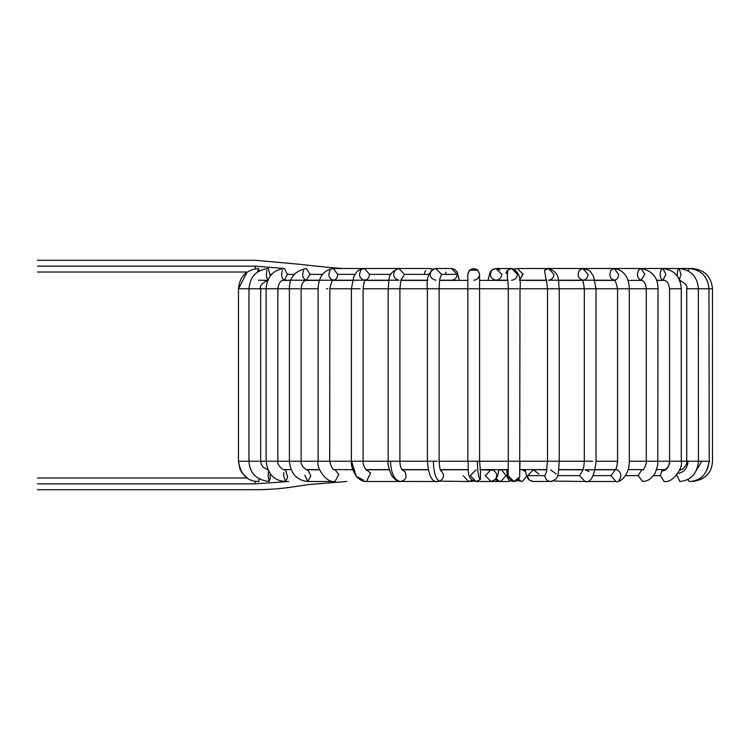 <?xml version="1.0" encoding="UTF-8"?>
<svg xmlns="http://www.w3.org/2000/svg" width="750" height="750" viewBox="0 0 750 750"><rect width="100%" height="100%" fill="white"/><g stroke="black" fill="none" stroke-linecap="round" stroke-linejoin="round"><path stroke-width="1.12" d="M37.5 266.156C37.5 259.191 37.5 259.191 37.5 266.156C37.5 273.113 37.5 273.113 37.5 266.156C37.5 273.113 37.5 273.113 37.5 266.156C37.5 259.191 37.5 259.191 37.5 266.156L255.197 266.156C255.197 259.191 255.197 259.191 255.197 266.156L37.5 266.156M255.197 268.772L255.197 266.156L255.197 268.772M284.653 268.5L255.197 266.156C255.197 259.191 255.197 259.191 255.197 266.156L284.653 268.5M345.6 280.219L347.288 280.387L345.6 280.219M282.994 280.387L284.447 280.219L287.381 274.359L284.447 268.5L287.381 274.359L284.447 280.219C281.653 278.625 280.969 275.287 282.375 270.216C280.969 275.287 281.653 278.625 284.447 280.219L306.3 280.219L310.069 274.359L306.3 268.5L310.069 274.359L306.3 280.219C302.709 278.625 301.819 275.287 303.637 270.216C301.819 275.287 302.709 278.625 306.3 280.219L333.234 280.219C335.944 279.844 337.444 277.894 337.725 274.359L333.234 268.5L337.725 274.359C337.444 277.894 335.944 279.844 333.234 280.219C328.95 278.625 327.9 275.287 330.056 270.216C327.9 275.287 328.95 278.625 333.234 280.219L364.444 280.219C367.5 279.844 369.188 277.894 369.516 274.359L364.434 268.5L369.516 274.359C369.188 277.894 367.5 279.844 364.444 280.219C359.597 278.625 358.406 275.287 360.853 270.216M305.006 280.387L306.3 280.219C303.244 280.894 301.528 283.744 301.125 288.759L318.122 288.759L318.122 461.241L329.7 461.241L318.122 461.241L318.122 288.759L301.125 288.759L301.125 461.241L289.406 461.241L318.122 461.241L301.125 461.241C300.075 466.238 308.578 471.788 307.819 469.781L310.819 475.847L307.819 481.5L304.838 475.228M332.156 280.387L333.234 280.219C332.662 278.85 331.528 281.7 329.841 288.759L351.375 288.759L351.375 461.241L351.375 288.759L360.169 288.759C363.909 288.759 363.909 288.759 360.169 288.759L329.841 288.759L329.7 461.241L351.375 461.241L329.841 461.241C331.078 467.269 332.812 470.109 335.044 469.781L338.784 474.403L335.044 481.5L338.784 474.403L335.044 469.781M425.053 271.556L425.55 270.759M425.606 270.666L425.259 271.181M424.809 272.109L424.462 273.356M388.172 288.759L363.103 288.759L399.9 288.759L388.172 288.759L388.172 461.241L399.3 461.241L390.45 461.241C391.088 473.597 394.406 480.328 400.425 481.444C405.628 480.544 407.166 477.328 405.047 471.816L402.028 469.866L405.047 471.816C407.166 477.328 405.628 480.544 400.425 481.444C394.406 480.328 391.088 473.597 390.45 461.241L388.172 461.241L388.172 288.759C389.625 281.737 386.1 273.178 398.962 268.5L404.475 274.359L401.353 279.637L404.475 274.359L398.962 268.5L429.891 268.5L432.675 269.297L429.891 268.5L432.966 269.147L435.731 268.5L441.525 274.359L440.034 278.297L441.525 274.359L435.759 268.5L451.462 268.5L457.228 274.359L451.462 268.5L454.65 269.363L457.247 272.016L459.394 280.387L457.247 272.016L454.65 269.363L451.481 268.5M446.128 272.109L445.772 273.356M471.356 481.5L473.653 481.022L470.119 481.369M467.841 274.359C469.434 268.772 472.772 267.384 477.853 270.216L469.594 270.188L477.853 270.216C472.772 267.384 469.434 268.772 467.841 274.359L469.556 270.216L467.841 274.359L469.153 270.656L467.841 274.359L467.841 461.241L477.422 461.241L467.841 461.241L467.841 288.759L477.853 288.759L427.397 288.759L427.397 461.241L433.341 461.241L427.397 461.241L427.397 288.759L467.841 288.759M505.969 273.356L507.169 270.666M507.3 270.506L507.384 278.297L507.572 270.216L511.65 268.5L507.572 270.216M508.791 269.269L511.659 268.5L517.425 274.359C517.059 277.894 515.138 279.844 511.65 280.219L511.528 280.219M514.359 269.184L513.337 268.753M519.684 476.944L520.012 461.241L547.509 461.241L519.881 461.241L519.684 476.944L513.966 481.5L519.684 476.944L520.012 288.759L559.237 288.759L547.509 288.759L547.509 461.241L558.619 461.241L547.509 461.241L547.509 288.759L520.012 288.759C521.259 277.706 518.475 270.956 511.65 268.5L495.947 268.5L491.869 270.216C489.084 275.287 490.444 278.625 495.947 280.219C490.444 278.625 489.084 275.287 491.869 270.216L495.947 268.5L501.722 274.359C501.356 277.894 499.434 279.844 495.947 280.219L507.75 280.219M497.634 268.753L499.894 270.075M501.694 273.759L501.722 274.35M500.859 481.5L505.969 475.641L501.562 469.838L505.969 475.641L500.859 481.5L495.319 479.812M498.488 480.834L496.416 478.547M498.816 470.269L501.375 469.613M505.969 475.641L506.897 475.641L505.969 475.641M517.294 268.5L514.791 269.269M515.438 268.931L516.881 268.538M522.994 273.759L519.909 279.637M522.188 481.5L526.688 476.334L522.188 481.5L517.275 480.487M525.459 471.581L522.188 469.781L525.459 471.581M521.138 481.341L518.597 479.231M679.847 481.5L676.987 475.641L676.238 475.641L676.987 475.641L679.847 481.5C690.994 480.403 697.2 473.644 698.456 461.241L707.663 461.241L701.85 461.241L693.619 474.881L701.85 461.241L698.456 461.241L698.362 288.759L712.5 288.759L698.456 288.759C697.359 276.544 690.891 269.794 679.059 268.5L677.644 270.216L677.119 275.878L677.644 270.216L679.059 268.5L681.066 274.359L679.059 280.219L681.066 274.359M692.222 481.5L692.222 481.5C705.047 479.897 711.806 473.147 712.5 461.241L712.5 288.759C711.281 276.469 704.522 269.719 692.241 268.5L662.962 268.5L660.891 270.216C659.475 275.287 660.169 278.625 662.962 280.219L665.887 274.359L662.962 280.219C660.169 278.625 659.475 275.287 660.891 270.216L662.962 268.5L665.887 274.359M709.228 461.241L709.734 461.241L709.228 461.241L707.512 468.881L709.228 461.241L708.966 288.759C707.775 276.488 701.091 269.738 688.922 268.5L688.106 270.834L688.922 268.5M601.809 280.219L600.131 280.387L601.809 280.219M689.316 481.5L687.863 479.531L689.316 481.5C700.837 480.909 707.391 474.159 708.966 461.241M599.869 280.219L598.228 280.387M676.987 475.641L677.025 474.656L676.987 475.641M686.728 461.241L669.572 461.241C669.113 467.259 666.506 470.559 661.744 471.141L664.125 469.781L661.744 471.141L660.413 475.641L664.125 481.5L660.413 475.641L653.541 475.641L660.413 475.641L661.744 471.141C666.506 470.559 669.113 467.259 669.572 461.241L686.728 461.241L686.728 288.759L686.728 461.241L698.109 461.241L688.05 461.241C687.394 468.703 683.766 472.781 677.184 473.484C683.766 472.781 687.394 468.703 688.05 461.241L686.728 461.241C688.013 464.522 681.141 471.544 679.847 469.781L679.856 469.781M698.362 288.759L686.728 288.759L698.362 288.759M664.125 469.781L664.125 469.781C663.084 471.881 670.472 466.275 669.572 461.241L669.572 288.759L669.572 461.241L646.284 461.241L669.572 461.241M664.125 481.5C672.797 483.347 683.391 467.747 681.291 461.241L681.291 288.759L669.572 288.759L681.291 288.759C680.363 276.647 674.25 269.887 662.962 268.5L641.109 268.5L638.447 270.216C636.628 275.287 637.519 278.625 641.109 280.219L644.878 274.359L641.109 280.219C637.519 278.625 636.628 275.287 638.447 270.216L641.109 268.5L644.878 274.359M579.647 469.613L580.2 469.781L579.647 469.613M625.575 475.641L638.175 475.641L641.737 469.894L642.609 469.781L641.737 469.894L638.175 475.641L625.575 475.641M642.628 481.5L638.175 475.641L642.609 481.5L646.303 480.938L649.387 479.503L653.55 475.631L655.453 472.547L657.778 464.756L658.003 288.759L646.284 288.759L646.284 461.241L646.284 288.759L658.003 288.759C658.088 277.622 652.463 270.872 641.109 268.5L614.175 268.5L610.997 270.216C608.831 275.287 609.891 278.625 614.175 280.219C616.884 279.844 618.375 277.894 618.666 274.359L614.175 268.5L582.975 268.5L579.384 270.216C576.938 275.287 578.128 278.625 582.975 280.219C578.128 278.625 576.938 275.287 579.384 270.216L582.975 268.5L588.047 274.359C587.728 277.894 586.031 279.844 582.975 280.219L614.175 280.219C609.891 278.625 608.831 275.287 610.997 270.216L614.175 268.5L679.059 268.5M641.737 469.894L642.759 469.762L641.737 469.894M571.838 280.219L570.9 280.387M593.222 475.641L610.931 475.641L615.309 469.828L610.931 475.641L593.222 475.641M615.966 469.781L617.456 470.044C621.422 472.8 621.919 476.241 618.956 480.356M554.222 481.069L585 481.5L579.525 475.641L557.55 475.641L579.525 475.641L585 481.5L615.966 481.5L610.931 475.641L615.966 481.5C618.038 483.291 629.606 476.887 629.297 461.241L646.284 461.241L629.297 461.241L629.297 288.759L617.569 288.759L617.569 461.241L617.569 288.759L646.284 288.759L629.297 288.759C628.866 276.919 623.831 270.169 614.175 268.5M552.159 481.5L551.362 481.462M579.525 475.641L582.797 470.278L579.525 475.641M615.356 469.781L584.991 469.781L588.928 471.553M592.65 461.241L584.316 461.241L592.65 461.241M584.316 461.241L584.316 288.759L584.316 461.241L559.237 461.241L584.316 461.241C583.931 466.603 583.341 469.762 582.544 470.719M585 481.5C590.709 483.009 594.384 476.25 596.034 461.241L617.569 461.241L596.034 461.241L596.034 288.759L584.316 288.759L617.569 288.759L596.034 288.759L593.616 276.6C589.772 271.012 591.759 270.769 582.975 268.5L548.447 268.5L544.556 270.216L546.056 279.637L544.556 270.216L548.447 268.5L553.959 274.359C553.603 277.894 551.766 279.844 548.447 280.219L582.216 280.219M537.759 280.219L536.916 280.387L537.759 280.219M534.169 481.444C530.297 481.481 528.122 479.541 527.616 475.641C528.122 479.541 530.297 481.481 534.169 481.444L551.438 481.444C547.575 481.481 545.4 479.541 544.894 475.641L546.553 471.534L544.894 475.641L527.616 475.641L533.381 469.781L538.922 474.056M546.919 469.781L533.381 469.781L527.616 475.641L544.894 475.641C545.4 479.541 547.575 481.481 551.438 481.444M550.65 469.781L556.2 474.056M550.688 481.5L550.65 481.5C558.441 478.612 558.028 478.163 559.237 461.241L559.237 288.759L584.316 288.759L559.237 288.759C557.794 281.737 561.309 273.178 548.447 268.5L517.519 268.5L523.031 274.359L519.525 279.816M514.734 269.297L517.519 268.5L514.444 269.147L511.678 268.5M506.766 469.613L507.178 477.347L509.044 480.159L512.784 481.5L506.925 475.641L508.228 471.956L506.925 475.641L512.784 481.5L513.966 481.5L508.106 475.641L508.162 474.834L508.106 475.641L506.925 475.641L508.106 475.641L513.966 481.5L516.722 480.816L518.578 479.269L519.694 476.916M519.881 461.241L508.294 461.241L519.881 461.241M498.891 469.613L497.869 475.303L495.938 479.175L491.006 481.5L485.222 475.641L491.006 469.781L493.05 470.156C496.931 472.491 497.7 475.613 495.347 479.513L491.006 481.5L476.062 481.5L480.403 479.513L480.441 471.816L480.403 479.513C478.603 478.509 477.609 472.416 477.422 461.241L508.294 461.241L508.294 288.759L508.294 461.241L477.422 461.241C477.609 472.416 478.603 478.509 480.403 479.513L476.062 481.5L470.278 475.641L476.081 469.781M518.644 288.759L508.294 288.759L518.644 288.759M509.334 481.5L491.006 481.5L495.347 479.513C497.7 475.613 496.931 472.491 493.05 470.156L480.075 469.781M480.609 472.397L479.569 461.241L479.569 288.759L477.853 288.759L508.294 288.759L479.569 288.759L479.569 274.359C477.975 268.772 474.637 267.384 469.556 270.216C474.637 267.384 477.975 268.772 479.569 274.359C479.194 277.894 477.244 279.844 473.709 280.219C477.244 279.844 479.194 277.894 479.569 274.359C477.975 268.772 474.637 267.384 469.556 270.216C474.637 267.384 477.975 268.772 479.569 274.359M472.584 480.45L468.703 481.5L472.2 480.188L470.606 481.144L471.506 480.975L468.703 481.5L463.172 475.641M468.703 481.5L439.978 481.144C444.15 478.228 444.572 474.788 441.244 470.841L440.55 470.4L441.244 470.841C444.572 474.788 444.15 478.228 439.978 481.144L438 481.5M439.978 481.144C435.975 480.056 433.762 473.419 433.341 461.241C433.762 473.419 435.975 480.056 439.978 481.144M437.372 461.241L433.341 461.241L437.372 461.241M435.881 280.219L435.759 280.219C430.256 278.625 428.897 275.287 431.672 270.216M441.525 274.359L457.228 274.359L441.525 274.359M451.462 280.219C454.941 279.844 456.863 277.894 457.228 274.359C456.863 277.894 454.941 279.844 451.462 280.219L439.659 280.219M427.397 461.241L399.9 461.241L427.397 461.241C428.681 476.053 432.244 482.803 438.075 481.5L400.425 481.444M365.194 280.219L398.962 280.219C393.712 278.625 392.409 275.287 395.072 270.216M404.475 274.359L428.972 274.359L404.475 274.359M364.444 280.219L365.428 279.966C364.8 279.056 364.022 281.991 363.103 288.759L363.103 461.241L388.172 461.241L363.103 461.241C362.794 466.238 367.444 471.947 366.478 469.781L370.547 473.025L366.488 481.5L370.547 473.025L366.478 469.781L389.278 469.781M363.75 480.328L356.184 476.212L351.544 461.241L356.184 476.212L363.75 480.328M363.056 461.241L351.544 461.241L363.056 461.241M360.169 288.759C363.909 288.759 363.909 288.759 360.169 288.759M369.516 274.359L390.891 274.359L369.516 274.359M409.65 280.219L410.494 280.387L409.65 280.219M327.75 288.759L326.456 288.759L327.75 288.759M337.725 274.359L355.003 274.359L337.725 274.359M318.122 461.241C316.069 467.672 326.297 483.244 335.044 481.5L307.819 481.5L310.819 475.847L307.819 469.781L319.678 469.781M289.406 461.241L289.406 288.759L289.406 461.241L266.119 461.241L289.406 461.241C290.578 473.55 296.719 480.3 307.819 481.5M299.756 288.759L289.406 288.759L299.756 288.759M310.069 274.359L322.481 274.359L310.069 274.359M375.572 280.219L376.509 280.387M266.119 461.241L260.681 461.241L266.119 461.241L266.119 288.759L266.119 461.241C267.656 474.131 274.163 480.891 285.637 481.5L287.625 477.291L285.637 469.781L287.625 477.291L285.637 481.5L283.566 475.641L283.894 472.481M277.05 288.759L266.119 288.759L277.05 288.759M287.381 274.359L294.375 274.359L287.381 274.359M248.963 461.241L244.359 461.241L248.963 461.241L248.963 288.759L248.963 461.241L259.341 461.241L248.963 461.241C249.647 473.137 256.378 479.887 269.166 481.5L270.113 478.622L270.197 473.634L270.113 478.622L269.166 481.5L268.078 475.641L268.641 470.512M260.325 288.759L248.963 288.759L260.325 288.759M270.291 275.878L268.35 268.5L270.291 275.878M266.934 270.216C265.969 275.287 266.438 278.625 268.35 280.219C266.438 278.625 265.969 275.287 266.934 270.216M270.356 274.359L271.537 274.359L270.356 274.359M352.716 469.725L351.703 469.781M247.031 477.984L241.856 472.65L239.831 468.712L238.453 461.241L238.453 288.759L238.453 461.241L244.359 461.241L238.453 461.241C240.731 474.9 247.547 481.65 258.909 481.5L258.853 478.659M248.963 288.759L238.453 288.759L248.963 288.759C250.05 276.544 256.519 269.794 268.35 268.5M259.303 270.834L258.497 268.5L259.303 270.834M257.775 270.216L257.569 271.913M347.55 280.219L349.181 280.387M288.741 481.5L255.197 483.844C255.197 490.809 255.197 490.809 255.197 483.844L288.741 481.5M255.197 481.163L255.197 483.844L255.197 481.163M37.5 483.844C37.5 476.887 37.5 476.887 37.5 483.844C37.5 490.809 37.5 490.809 37.5 483.844C37.5 490.809 37.5 490.809 37.5 483.844C37.5 476.887 37.5 476.887 37.5 483.844L255.197 483.844C255.197 490.809 255.197 490.809 255.197 483.844L37.5 483.844M440.203 277.716C440.222 278.944 439.547 276.112 439.116 288.759L439.116 461.241L467.841 461.241L439.116 461.241C439.453 466.566 440.016 469.772 440.803 470.878M427.397 288.759L399.9 288.759L427.397 288.759C426.15 277.706 428.944 270.956 435.759 268.5M289.406 288.759L277.838 288.759L289.406 288.759C289.322 277.622 294.956 270.872 306.3 268.5M266.119 288.759L260.681 288.759L266.119 288.759C267.047 276.647 273.159 269.887 284.447 268.5M283.172 280.387L290.897 280.387L284.447 280.219C280.988 279.881 278.784 282.731 277.838 288.759L277.838 461.241C276.375 464.25 283.8 471.506 285.637 469.781M305.363 280.387L319.425 280.387L305.363 280.387M332.859 280.387L352.444 280.387L332.859 280.387M365.062 280.387L388.95 280.387L365.062 280.387M401.053 280.387L427.819 280.387L401.053 280.387M439.631 280.387L467.841 280.387L439.631 280.387M479.569 280.387L507.778 280.387L479.569 280.387M519.591 280.387L546.356 280.387L519.675 280.219M558.459 280.387L582.347 280.387L558.459 280.387M594.966 280.387L614.55 280.387L594.966 280.387M627.994 280.387L642.047 280.387L627.994 280.387M656.512 280.387L664.237 280.387L656.447 280.219M679.659 280.387L680.569 280.387L679.603 280.238M681.197 469.613L679.772 469.613L681.197 469.613M665.138 469.613L656.672 469.613L665.138 469.613M643.097 469.613L628.191 469.613L643.097 469.613M615.497 469.613L595.219 469.613L615.497 469.613M583.078 469.613L558.778 469.613L583.078 469.613M546.947 469.613L519.984 469.613L546.947 469.613M508.256 469.613L480.047 469.613L508.256 469.613M468.244 469.613L440.241 469.613L468.244 469.613M428.156 469.613L401.841 469.613L428.156 469.613M389.241 469.613L366.112 469.613L389.241 469.613M352.678 469.613L334.097 469.613L352.678 469.613M319.613 469.613L306.525 469.613L319.613 469.613M291.047 469.613L284.1 469.613L291.047 469.613M37.5 272.016L247.209 272.016L238.453 288.759C239.634 276.488 246.319 269.738 258.497 268.5M37.5 260.287L255.197 260.287L300.516 264.366C315.366 266.1 338.128 268.594 345.6 268.5M347.344 469.613L345.694 469.781M267.75 280.387L258.497 280.219M471.422 481.5L473.709 481.041M480.75 469.613L488.738 469.781M501.516 469.781L506.775 469.781M495.947 268.5L492.759 269.363L490.163 272.016L488.016 280.387L490.163 272.016L492.759 269.363L495.947 268.5M521.7 469.613L522.188 469.781M541.003 469.613L541.772 469.613M612.366 469.781L613.312 469.613M614.55 280.387L614.175 280.219C614.747 278.85 615.881 281.7 617.569 288.759M639.591 469.781L640.894 469.613M641.119 280.219L641.109 280.219C644.166 280.894 645.891 283.744 646.284 288.759M661.772 469.781L663.309 469.613M664.237 280.387L662.962 280.219C666.422 279.881 668.625 282.731 669.572 288.759M600.066 469.613L601.716 469.781M597.469 469.613L598.903 469.781M686.728 288.759C687.9 285.853 685.35 283.012 679.059 280.219M581.475 469.613L582.066 469.781M642.609 469.781L642.759 469.762C643.003 471.816 647.4 462.3 646.284 461.241M617.569 461.241C617.006 466.294 616.2 469.209 615.159 469.978L615.872 469.781M558.75 469.781L583.013 469.781M584.316 288.759C583.387 281.991 582.609 279.056 581.981 279.966L582.975 280.219M525.178 469.613L526.416 475.594L527.691 478.284L529.491 480.206L533.381 481.5M546.366 472.116L547.509 461.241M547.509 288.759C546.694 281.034 546.122 277.838 545.803 279.169M546.291 280.219L519.572 280.219M517.519 268.5L514.444 269.147M508.153 474.994L508.294 461.241M508.294 288.759C507.863 276.112 507.188 278.944 507.206 277.716M476.062 481.5C465.103 479.25 469.275 466.444 467.841 461.241M468.263 469.781L440.297 469.781M428.194 469.781L401.962 469.781M399.591 481.369C397.575 481.716 394.903 479.7 391.575 475.322C388.678 468.469 387.544 463.772 388.172 461.241M401.606 279.169C401.288 277.838 400.716 281.034 399.9 288.759L399.9 461.241C399.919 464.812 400.688 467.747 402.206 470.053M401.119 280.219L427.838 280.219M429.891 268.5L432.966 269.147M425.709 469.613L425.222 469.781M401.175 481.5L366.488 481.5C363.028 481.734 359.587 479.972 356.184 476.212C352.538 470.1 350.934 465.113 351.375 461.241M351.375 288.759L353.794 276.6C357.638 271.012 355.659 270.769 364.444 268.5L398.962 268.5M406.406 469.613L405.375 469.781M318.122 288.759C318.544 276.919 323.578 270.169 333.234 268.5L364.444 268.5M388.978 469.613L387.591 469.781M374.053 469.613L372.431 469.781M267.891 469.688L263.184 467.297L261.328 464.513L260.681 461.241L260.681 288.759C259.509 285.853 262.059 283.012 268.35 280.219M348.544 469.613L346.772 469.781M346.772 481.5L308.025 484.622C289.903 487.256 281.353 489.394 255.197 489.713L37.5 489.713M37.5 477.984L247.387 477.984"/></g></svg>
